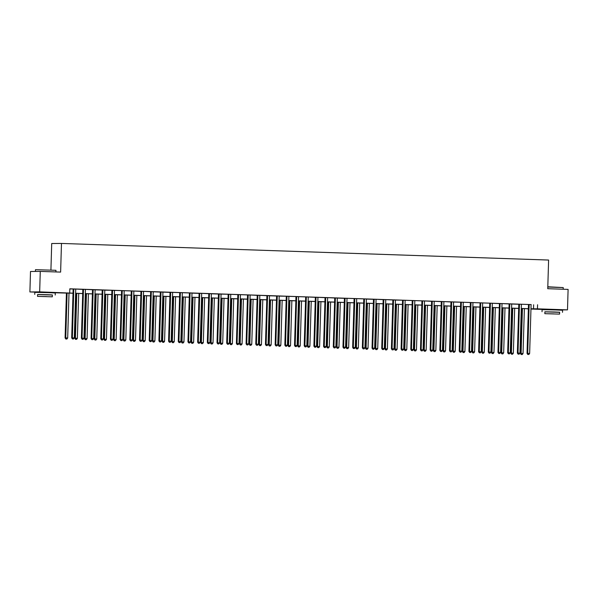 <?xml version="1.0" encoding="UTF-8"?>
<svg xmlns="http://www.w3.org/2000/svg" width="598" height="598" viewBox="0 0 598 598"><rect width="100%" height="100%" fill="white"/><g stroke="black" fill="none" stroke-linecap="round" stroke-linejoin="round"><path stroke-width="0.9" d="M39.483 292.138L50.621 292.467M546.774 309.428L557.904 309.757M50.927 269.795L51.705 243.521L61.474 243.438L548.605 260.048L547.753 288.699L568.1 289.395L567.495 309.861L557.904 309.943M546.766 309.57L530.964 309.031M528.363 308.942L527.69 308.919L528.363 308.912M73.016 293.252L50.613 292.661M39.483 292.28L29.9 291.951L39.67 291.869L73.016 293.177M39.67 291.869L40.275 271.402L30.505 271.485L29.9 291.951M531.188 304.576L69.824 288.804L69.704 292.893M69.817 288.969L73.038 288.961M75.834 289.058L82.763 289.41M85.521 289.387L92.451 289.738M95.164 289.836L102.138 290.075M104.852 290.165L111.789 290.284M114.584 290.381L124.264 290.74M124.279 290.71L131.164 290.949M133.967 291.039L140.896 291.39M143.655 291.368L150.584 291.719M153.297 291.817L160.271 292.056M162.985 292.145L169.959 292.385M172.717 292.362L182.397 292.721M182.405 292.691L192.085 293.05M192.048 293.132L199.022 293.371M201.78 293.356L208.717 293.7M211.423 293.797L218.405 294.037M221.111 294.126L228.047 294.246M230.85 294.343L240.523 294.702M240.538 294.672L250.211 295.031M250.226 295.001L257.155 295.352M259.913 295.337L266.843 295.689M269.556 295.778L276.53 296.017M279.244 296.107L286.18 296.227M288.976 296.324L298.656 296.683M298.671 296.653L305.556 296.892M308.359 296.982L315.288 297.333M318.046 297.318L324.976 297.669M327.734 297.647L334.663 297.998M337.377 298.088L344.351 298.327M347.109 298.305L356.789 298.664M356.797 298.634L366.477 298.993M366.439 299.082L373.414 299.314M376.172 299.299L383.109 299.65M385.867 299.628L392.796 299.979M395.502 300.069L402.439 300.189M405.242 300.286L414.915 300.644M414.93 300.615L424.602 300.973M424.617 300.951L431.547 301.302M434.305 301.28L441.234 301.631M443.993 301.609L450.922 301.96M453.635 302.05L460.572 302.177M463.368 302.267L473.048 302.625M473.063 302.595L479.947 302.835M482.75 302.932L489.635 303.164M492.438 303.261L499.367 303.612M502.126 303.59L509.055 303.941M511.768 304.031L518.743 304.27M521.501 304.247L528.393 304.487M531.181 304.606L528.4 304.517M521.493 304.277L518.713 304.18M508.681 353.814L509.459 353.844L508.681 353.814L508.33 352.73L509.765 304.262L509.107 304.262L507.672 352.73L510.266 352.798L511.709 304.322A0.822 0.777 89.5 0 1 511.768 304.023L509.025 303.851M502.111 303.62L499.337 303.522M492.423 303.283L489.65 303.193M482.736 302.954L479.962 302.865M463.36 302.296L460.58 302.199M453.673 301.968L450.892 301.87M443.985 301.639L441.204 301.541M434.298 301.302L431.517 301.213M405.227 300.316L402.454 300.218M392.423 349.852L393.192 349.875L392.423 349.852L392.071 348.769L393.506 300.301L392.849 300.301L391.406 348.769L394.007 348.828L395.442 300.36A0.822 0.777 89.5 0 1 395.51 300.061L392.766 299.89M385.852 299.658L383.071 299.561M376.164 299.321L373.384 299.232M347.102 298.335L344.321 298.238M334.289 347.872L335.067 347.894L334.289 347.872L333.938 346.788L335.373 298.312L334.716 298.32L333.28 346.788L335.874 346.847L337.317 298.38A0.822 0.777 89.5 0 1 337.377 298.081L334.633 297.909M327.719 297.677L324.946 297.58M318.031 297.341L315.258 297.251M308.344 297.012L305.571 296.914M288.969 296.354L286.188 296.257M279.281 296.025L276.5 295.928M266.469 345.562L267.246 345.584L266.469 345.562L266.117 344.47L267.56 296.003L266.895 296.01L265.46 344.478L268.054 344.538L269.496 296.07A0.822 0.777 89.5 0 1 269.563 295.763L266.813 295.599M259.906 295.36L257.125 295.27M230.835 294.373L228.062 294.276M218.031 343.91L218.801 343.932L218.031 343.91L217.679 342.818L219.115 294.351L218.457 294.358L217.014 342.826L219.616 342.886L221.051 294.418A0.822 0.777 89.5 0 1 221.118 294.119L218.375 293.947M208.343 343.581L209.113 343.603L208.343 343.581L207.984 342.49L209.427 294.022L208.769 294.029L207.327 342.497L209.928 342.557L211.363 294.089A0.822 0.777 89.5 0 1 211.43 293.782L208.68 293.618M201.773 293.379L198.992 293.289M172.71 292.392L169.929 292.295M159.898 341.929L160.675 341.951L159.898 341.929L159.546 340.838L160.982 292.37L160.324 292.377L158.889 340.845L161.482 340.905L162.925 292.437A0.822 0.777 89.5 0 1 162.985 292.138L160.242 291.966M153.327 291.727L150.554 291.637M143.64 291.398L140.866 291.308M133.952 291.069L131.179 290.972M114.577 290.411L111.796 290.314M104.889 290.075L102.109 289.985M92.077 339.612L92.854 339.642L92.077 339.612L91.726 338.528L93.168 290.06L92.503 290.067L91.068 338.535L93.662 338.595L95.104 290.127A0.822 0.777 89.5 0 1 95.172 289.821L92.421 289.656M85.514 289.417L82.733 289.32M75.819 289.088L73.046 288.991M40.275 271.402L60.622 272.097L61.474 243.438M537.58 304.748L537.46 308.837L567.495 309.861M530.972 308.785L537.46 308.837M75.617 293.267L82.703 293.506M85.305 293.596L92.391 293.835M94.992 293.924L102.079 294.164M104.68 294.253L111.774 294.5M114.368 294.582L121.461 294.829M124.055 294.919L131.149 295.158M133.743 295.248L140.836 295.487M143.43 295.576L150.524 295.816M153.118 295.905L160.212 296.152M162.806 296.234L169.899 296.481M172.501 296.571L179.587 296.81M182.188 296.9L189.274 297.139M191.876 297.228L198.97 297.468M201.563 297.557L208.657 297.797M211.251 297.886L218.345 298.133M220.939 298.215L228.032 298.462M230.626 298.551L237.72 298.791M240.314 298.88L247.408 299.12M250.001 299.209L257.095 299.449M259.696 299.538L266.783 299.777M269.384 299.867L276.47 300.114M279.072 300.196L286.165 300.443M288.759 300.532L295.853 300.772M298.447 300.861L305.541 301.1M308.134 301.19L315.228 301.429M317.822 301.519L324.916 301.766M327.51 301.848L334.603 302.095M337.197 302.184L344.291 302.424M346.892 302.513L353.979 302.752M356.58 302.842L363.666 303.081M366.268 303.171L373.361 303.41M375.955 303.5L383.049 303.747M385.643 303.829L392.737 304.076M395.33 304.165L402.424 304.404M405.018 304.494L412.112 304.733M414.706 304.823L421.799 305.062M424.393 305.152L431.487 305.391M434.088 305.481L441.175 305.728M443.776 305.81L450.862 306.056M453.463 306.146L460.557 306.385M463.151 306.475L470.245 306.714M472.839 306.804L479.932 307.043M482.526 307.133L489.62 307.372M492.214 307.462L499.308 307.708M501.901 307.798L508.995 308.037M511.589 308.127L518.683 308.366M521.284 308.456L528.37 308.695M530.964 308.889L531.652 308.889L530.964 308.867M528.37 308.777L521.277 308.531M518.683 308.441L511.589 308.202M508.995 308.112L501.901 307.873M499.308 307.783L492.214 307.544M489.62 307.454L482.526 307.215M479.925 307.125L472.839 306.879M470.237 306.796L463.151 306.55M460.55 306.46L453.456 306.221M450.862 306.131L443.768 305.892M441.175 305.802L434.081 305.563M431.487 305.473L424.393 305.234M421.799 305.144L414.706 304.898M412.112 304.816L405.018 304.569M402.424 304.479L395.33 304.24M392.729 304.15L385.643 303.911M383.041 303.821L375.955 303.582M373.354 303.492L366.268 303.253M363.666 303.164L356.572 302.917M353.979 302.835L346.885 302.588M344.291 302.498L337.197 302.259M334.603 302.169L327.51 301.93M324.916 301.841L317.822 301.601M315.228 301.512L308.134 301.265M305.533 301.183L298.447 300.936M295.846 300.846L288.759 300.607M286.158 300.517L279.072 300.278M276.47 300.189L269.377 299.949M266.783 299.86L259.689 299.62M257.095 299.531L250.001 299.284M247.408 299.202L240.314 298.955M237.72 298.865L230.626 298.626M228.032 298.537L220.939 298.297M218.337 298.208L211.251 297.968M208.65 297.879L201.563 297.64M198.962 297.55L191.876 297.303M189.274 297.221L182.181 296.974M179.587 296.885L172.493 296.645M169.899 296.556L162.806 296.316M160.212 296.227L153.118 295.988M150.524 295.898L143.43 295.651M140.836 295.569L133.743 295.322M131.141 295.233L124.055 294.993M121.454 294.904L114.368 294.665M111.766 294.575L104.68 294.336M102.079 294.246L94.985 294.007M92.391 293.917L85.297 293.67M82.703 293.588L75.61 293.341M533.618 304.778L533.498 308.874M529.148 304.92L528.483 304.928L527.047 353.396L527.705 353.388L529.148 304.92A0.822 0.777 89.5 0 0 529.095 304.614L529.058 304.509M528.056 354.472L528.834 354.502L528.056 354.472L527.705 353.388L529.641 353.455L531.084 304.987A0.822 0.777 89.5 0 1 531.144 304.681M528.483 304.928A0.822 0.777 89.5 0 0 528.438 304.621L529.095 304.614M527.047 353.396L527.795 354.479M528.834 354.502L529.641 353.455M521.777 308.553L520.447 353.448L523.041 353.508L524.379 308.635M522.435 308.575L521.105 353.44L521.194 354.532L522.233 354.554L521.456 354.532M523.041 353.508L522.233 354.554M521.194 354.532L520.447 353.448M519.453 304.591L518.795 304.599L517.36 353.067L518.018 353.059L519.453 304.591A0.822 0.777 89.5 0 0 519.408 304.285L519.37 304.18M518.369 354.143L519.146 354.173L518.369 354.143L518.018 353.059L519.954 353.126L521.396 304.659A0.822 0.777 89.5 0 1 521.456 304.352M518.795 304.599A0.822 0.777 89.5 0 0 518.75 304.285L518.705 304.158M517.36 353.067L518.107 354.143M519.146 354.173L519.954 353.126M509.765 304.262A0.822 0.777 89.5 0 0 509.72 303.948L509.683 303.844M509.107 304.262A0.822 0.777 89.5 0 0 509.062 303.956L509.018 303.821M507.672 352.73L508.42 353.814M509.459 353.844L510.266 352.798M500.078 303.926L499.42 303.934L497.977 352.401L498.642 352.401L500.078 303.926A0.822 0.777 89.5 0 0 500.033 303.62L499.995 303.515M498.994 353.485L499.771 353.508L498.994 353.485L498.642 352.401L500.578 352.461L502.014 303.993A0.822 0.777 89.5 0 1 502.081 303.694M499.42 303.934A0.822 0.777 89.5 0 0 499.375 303.627L499.323 303.492M497.977 352.401L498.732 353.485M499.771 353.508L500.578 352.461M512.09 308.217L510.759 353.119L513.353 353.179L514.691 308.306M512.748 308.239L511.417 353.112L511.507 354.203L512.546 354.225L511.768 354.203M513.353 353.179L512.546 354.225M511.507 354.203L510.759 353.119M502.402 307.888L501.072 352.79L503.666 352.85L504.996 307.977M503.06 307.91L501.729 352.783L501.819 353.874L502.858 353.896L502.081 353.867M503.666 352.85L502.858 353.896M501.819 353.874L501.072 352.79M492.715 307.559L491.384 352.461L493.978 352.521L495.308 307.649M493.372 307.581L492.042 352.454L492.132 353.538L493.171 353.568L492.393 353.538M493.978 352.521L493.171 353.568M492.132 353.538L491.384 352.461M490.39 303.597L489.732 303.605L488.289 352.073L488.955 352.065L490.39 303.597A0.822 0.777 89.5 0 0 490.345 303.291L490.308 303.186M489.306 353.156L490.076 353.179L489.306 353.156L488.955 352.065L490.891 352.132L492.326 303.664A0.822 0.777 89.5 0 1 492.393 303.358M489.732 303.605A0.822 0.777 89.5 0 0 489.687 303.298L490.345 303.291M488.289 352.073L489.037 353.156M490.076 353.179L490.891 352.132M483.027 307.23L481.696 352.125L484.29 352.192L485.621 307.32M483.685 307.252L482.354 352.125L482.444 353.209L483.483 353.239L482.706 353.209M484.29 352.192L483.483 353.239M482.444 353.209L481.696 352.125M547.813 286.771L563.234 287.586L547.805 287.018M559.631 312.32L544.898 311.879M562.501 312.313L562.561 310.265L555.624 309.936L542.094 309.659L542.035 311.708M544.838 313.673L544.898 311.79L554.645 311.992L559.638 312.231L559.579 314.107L544.838 313.673L559.579 314.107M553.741 313.883L547.462 313.748L553.741 313.883M35.484 269.691L55.95 270.296L35.476 269.691L35.424 271.447M52.347 295.031L37.607 294.59M55.218 295.023L55.278 292.975L48.341 292.646L34.804 292.37L34.744 294.418M37.554 296.384L37.614 294.5L47.354 294.702L52.347 294.941L52.295 296.817L37.554 296.384L52.295 296.817M46.457 296.586L40.178 296.459L46.457 296.586M480.702 303.268L480.045 303.276L478.602 351.744L479.267 351.736L480.702 303.268A0.822 0.777 89.5 0 0 480.657 302.962L480.62 302.857M479.618 352.82L480.388 352.85L479.618 352.82L479.267 351.736L481.203 351.803L482.638 303.336A0.822 0.777 89.5 0 1 482.706 303.029M480.045 303.276A0.822 0.777 89.5 0 0 479.992 302.969L480.657 302.962M478.602 351.744L479.349 352.827M480.388 352.85L481.203 351.803M471.015 302.939L470.357 302.947L468.914 351.415L469.572 351.407L471.015 302.939A0.822 0.777 89.5 0 0 470.97 302.633L470.932 302.528M469.931 352.491L470.701 352.521L469.931 352.491L469.572 351.407L471.516 351.475L472.951 303.007A0.822 0.777 89.5 0 1 473.018 302.7M470.357 302.947A0.822 0.777 89.5 0 0 470.305 302.64L470.97 302.633M468.914 351.415L469.662 352.499M470.701 352.521L471.516 351.475M461.327 302.61L460.662 302.61L459.227 351.086L459.884 351.078L461.327 302.61A0.822 0.777 89.5 0 0 461.275 302.304L461.245 302.199M460.236 352.162L461.013 352.192L460.236 352.162L459.884 351.078L461.828 351.146L463.263 302.678A0.822 0.777 89.5 0 1 463.33 302.371M460.662 302.61A0.822 0.777 89.5 0 0 460.617 302.304L461.275 302.304M459.227 351.086L459.974 352.162M461.013 352.192L461.828 351.146M451.64 302.282L450.974 302.282L449.539 350.749L450.197 350.749L451.64 302.282A0.822 0.777 89.5 0 0 451.587 301.968L451.557 301.863M450.548 351.833L451.326 351.856L450.548 351.833L450.197 350.749L452.133 350.817L453.576 302.341A0.822 0.777 89.5 0 1 453.643 302.042L453.68 301.938M450.974 302.282A0.822 0.777 89.5 0 0 450.929 301.975L450.885 301.841M449.539 350.749L450.287 351.833M451.326 351.856L452.133 350.817M441.952 301.945L441.287 301.953L439.851 350.421L440.509 350.413L441.952 301.945A0.822 0.777 89.5 0 0 441.9 301.639L441.862 301.534M440.861 351.504L441.638 351.527L440.861 351.504L440.509 350.413L442.445 350.48L443.888 302.012A0.822 0.777 89.5 0 1 443.948 301.713M441.287 301.953A0.822 0.777 89.5 0 0 441.242 301.646L441.197 301.512M439.851 350.421L440.599 351.504M441.638 351.527L442.445 350.48M473.339 306.901L472.001 351.796L474.603 351.856L475.933 306.991M473.997 306.924L472.667 351.796L472.749 352.88L473.788 352.902L473.018 352.88M474.603 351.856L473.788 352.902M472.749 352.88L472.001 351.796M463.652 306.572L462.314 351.467L464.915 351.527L466.246 306.654M464.31 306.595L462.979 351.46L463.061 352.551L464.1 352.573L463.33 352.551M464.915 351.527L464.1 352.573M463.061 352.551L462.314 351.467M453.957 306.236L452.626 351.138L455.228 351.198L456.558 306.326M454.622 306.258L453.284 351.131L453.374 352.222L454.413 352.244L453.643 352.215M455.228 351.198L454.413 352.244M453.374 352.222L452.626 351.138M444.269 305.907L442.939 350.809L445.54 350.869L446.87 305.997M444.934 305.929L443.596 350.802L443.686 351.893L444.725 351.916L443.948 351.886M445.54 350.869L444.725 351.916M443.686 351.893L442.939 350.809M434.582 305.578L433.251 350.48L435.845 350.54L437.183 305.668M435.239 305.6L433.909 350.473L433.999 351.557L435.038 351.587L434.26 351.557M435.845 350.54L435.038 351.587M433.999 351.557L433.251 350.48M432.257 301.616L431.599 301.624L430.164 350.092L430.822 350.084L432.257 301.616A0.822 0.777 89.5 0 0 432.212 301.31L432.175 301.205M431.173 351.176L431.95 351.198L431.173 351.176L430.822 350.084L432.758 350.151L434.2 301.684A0.822 0.777 89.5 0 1 434.26 301.377M431.599 301.624A0.822 0.777 89.5 0 0 431.554 301.317L431.509 301.183M430.164 350.092L430.911 351.176M431.95 351.198L432.758 350.151M424.894 305.249L423.563 350.144L426.157 350.211L427.495 305.339M425.552 305.272L424.221 350.144L424.311 351.228L425.35 351.25L424.573 351.228M426.157 350.211L425.35 351.25M424.311 351.228L423.563 350.144M422.569 301.287L421.911 301.295L420.476 349.763L421.134 349.755L422.569 301.287A0.822 0.777 89.5 0 0 422.524 300.981L422.487 300.876M421.485 350.839L422.263 350.869L421.485 350.839L421.134 349.755L423.07 349.823L424.513 301.355A0.822 0.777 89.5 0 1 424.573 301.048M421.911 301.295A0.822 0.777 89.5 0 0 421.867 300.988L422.524 300.981M420.476 349.763L421.224 350.847M422.263 350.869L423.07 349.823M415.206 304.92L413.876 349.815L416.47 349.875L417.8 305.01M415.864 304.943L414.534 349.808L414.623 350.899L415.662 350.921L414.885 350.899M416.47 349.875L415.662 350.921M414.623 350.899L413.876 349.815M412.882 300.958L412.224 300.966L410.781 349.434L411.446 349.426L412.882 300.958A0.822 0.777 89.5 0 0 412.837 300.652L412.799 300.547M411.798 350.51L412.575 350.54L411.798 350.51L411.446 349.426L413.382 349.494L414.818 301.026A0.822 0.777 89.5 0 1 414.885 300.719M412.224 300.966A0.822 0.777 89.5 0 0 412.179 300.652L412.837 300.652M410.781 349.434L411.536 350.518M412.575 350.54L413.382 349.494M405.519 304.591L404.188 349.486L406.782 349.546L408.113 304.674M406.177 304.614L404.846 349.479L404.936 350.57L405.975 350.592L405.197 350.57M406.782 349.546L405.975 350.592M404.936 350.57L404.188 349.486M403.194 300.63L402.536 300.63L401.094 349.105L401.759 349.097L403.194 300.63A0.822 0.777 89.5 0 0 403.149 300.323L403.112 300.218M402.11 350.181L402.88 350.211L402.11 350.181L401.759 349.097L403.695 349.165L405.13 300.697A0.822 0.777 89.5 0 1 405.197 300.39M402.536 300.63A0.822 0.777 89.5 0 0 402.491 300.323L403.149 300.323M401.094 349.105L401.841 350.181M402.88 350.211L403.695 349.165M395.831 304.255L394.501 349.157L397.094 349.217L398.425 304.345M396.489 304.277L395.158 349.15L395.248 350.241L396.287 350.264L395.51 350.234M397.094 349.217L396.287 350.264M395.248 350.241L394.501 349.157M393.506 300.301A0.822 0.777 89.5 0 0 393.462 299.987L393.424 299.882M392.849 300.301A0.822 0.777 89.5 0 0 392.796 299.994L392.751 299.86M391.406 348.769L392.153 349.852M393.192 349.875L394.007 348.828M386.144 303.926L384.806 348.828L387.407 348.888L388.737 304.016M386.801 303.948L385.471 348.821L385.553 349.912L386.592 349.935L385.822 349.905M387.407 348.888L386.592 349.935M385.553 349.912L384.806 348.828M383.819 299.964L383.161 299.972L381.718 348.44L382.376 348.432L383.819 299.964A0.822 0.777 89.5 0 0 383.774 299.658L383.737 299.553M382.735 349.524L383.505 349.546L382.735 349.524L382.376 348.432L384.32 348.499L385.755 300.032A0.822 0.777 89.5 0 1 385.822 299.733M383.161 299.972A0.822 0.777 89.5 0 0 383.109 299.665L383.064 299.531M381.718 348.44L382.466 349.524M383.505 349.546L384.32 348.499M376.456 303.597L375.118 348.499L377.719 348.559L379.05 303.687M377.114 303.62L375.783 348.492L375.865 349.576L376.904 349.606L376.135 349.576M377.719 348.559L376.904 349.606M375.865 349.576L375.118 348.499M374.131 299.635L373.466 299.643L372.031 348.111L372.689 348.103L374.131 299.635A0.822 0.777 89.5 0 0 374.086 299.329L374.049 299.224M373.04 349.195L373.817 349.217L373.04 349.195L372.689 348.103L374.632 348.171L376.067 299.703A0.822 0.777 89.5 0 1 376.135 299.396M373.466 299.643A0.822 0.777 89.5 0 0 373.421 299.336L373.376 299.202M372.031 348.111L372.778 349.195M373.817 349.217L374.632 348.171M364.444 299.306L363.778 299.314L362.343 347.782L363.001 347.774L364.444 299.306A0.822 0.777 89.5 0 0 364.391 299L364.361 298.895M363.352 348.858L364.13 348.888L363.352 348.858L363.001 347.774L364.937 347.842L366.38 299.374A0.822 0.777 89.5 0 1 366.447 299.067L366.484 298.97M363.778 299.314A0.822 0.777 89.5 0 0 363.734 299.007L364.391 299M362.343 347.782L363.091 348.866M364.13 348.888L364.937 347.842M354.756 298.978L354.091 298.985L352.656 347.453L353.313 347.445L354.756 298.978A0.822 0.777 89.5 0 0 354.704 298.671L354.666 298.566M353.665 348.529L354.442 348.559L353.665 348.529L353.313 347.445L355.249 347.513L356.692 299.045A0.822 0.777 89.5 0 1 356.752 298.738M354.091 298.985A0.822 0.777 89.5 0 0 354.046 298.671L354.704 298.671M352.656 347.453L353.403 348.529M354.442 348.559L355.249 347.513M345.061 298.649L344.403 298.649L342.968 347.117L343.626 347.117L345.061 298.649A0.822 0.777 89.5 0 0 345.016 298.342L344.979 298.23M343.977 348.2L344.754 348.23L343.977 348.2L343.626 347.117L345.562 347.184L347.004 298.708A0.822 0.777 89.5 0 1 347.064 298.409M344.403 298.649A0.822 0.777 89.5 0 0 344.358 298.342L344.313 298.208M342.968 347.117L343.715 348.2M344.754 348.23L345.562 347.184M335.373 298.312A0.822 0.777 89.5 0 0 335.329 298.006L335.291 297.901M334.716 298.32A0.822 0.777 89.5 0 0 334.671 298.013L334.626 297.879M333.28 346.788L334.028 347.872M335.067 347.894L335.874 346.847M325.686 297.983L325.028 297.991L323.593 346.459L324.251 346.451L325.686 297.983A0.822 0.777 89.5 0 0 325.641 297.677L325.604 297.572M324.602 347.543L325.379 347.565L324.602 347.543L324.251 346.451L326.187 346.519L327.622 298.051A0.822 0.777 89.5 0 1 327.689 297.752M325.028 297.991A0.822 0.777 89.5 0 0 324.983 297.684L324.931 297.55M323.593 346.459L324.34 347.543M325.379 347.565L326.187 346.519M315.998 297.654L315.34 297.662L313.898 346.13L314.563 346.122L315.998 297.654A0.822 0.777 89.5 0 0 315.953 297.348L315.916 297.243M314.914 347.206L315.684 347.236L314.914 347.206L314.563 346.122L316.499 346.19L317.934 297.722A0.822 0.777 89.5 0 1 318.001 297.415M315.34 297.662A0.822 0.777 89.5 0 0 315.296 297.356L315.243 297.221M313.898 346.13L314.645 347.214M315.684 347.236L316.499 346.19M306.311 297.326L305.653 297.333L304.21 345.801L304.875 345.794L306.311 297.326A0.822 0.777 89.5 0 0 306.266 297.019L306.228 296.914M305.227 346.877L305.997 346.907L305.227 346.877L304.875 345.794L306.811 345.861L308.247 297.393A0.822 0.777 89.5 0 1 308.314 297.086M305.653 297.333A0.822 0.777 89.5 0 0 305.6 297.027L306.266 297.019M304.21 345.801L304.958 346.885M305.997 346.907L306.811 345.861M296.623 296.997L295.965 297.004L294.522 345.472L295.18 345.465L296.623 296.997A0.822 0.777 89.5 0 0 296.578 296.69L296.541 296.586M295.539 346.548L296.309 346.578L295.539 346.548L295.18 345.465L297.124 345.532L298.559 297.064A0.822 0.777 89.5 0 1 298.626 296.757M295.965 297.004A0.822 0.777 89.5 0 0 295.913 296.69L296.578 296.69M294.522 345.472L295.27 346.548M296.309 346.578L297.124 345.532M286.935 296.668L286.278 296.668L284.835 345.136L285.493 345.136L286.935 296.668A0.822 0.777 89.5 0 0 286.891 296.354L286.853 296.249M285.844 346.22L286.621 346.242L285.844 346.22L285.493 345.136L287.436 345.203L288.871 296.728A0.822 0.777 89.5 0 1 288.939 296.429M286.278 296.668A0.822 0.777 89.5 0 0 286.225 296.361L286.891 296.354M284.835 345.136L285.582 346.22M286.621 346.242L287.436 345.203M277.248 296.331L276.582 296.339L275.147 344.807L275.805 344.807L277.248 296.331A0.822 0.777 89.5 0 0 277.195 296.025L277.166 295.92M276.156 345.891L276.934 345.913L276.156 345.891L275.805 344.807L277.741 344.867L279.184 296.399A0.822 0.777 89.5 0 1 279.251 296.1L279.288 295.995M276.582 296.339A0.822 0.777 89.5 0 0 276.538 296.032L276.493 295.898M275.147 344.807L275.895 345.891M276.934 345.913L277.741 344.867M267.56 296.003A0.822 0.777 89.5 0 0 267.508 295.696L267.47 295.591M266.895 296.01A0.822 0.777 89.5 0 0 266.85 295.704L266.805 295.569M265.46 344.478L266.207 345.562M267.246 345.584L268.054 344.538M257.865 295.674L257.207 295.681L255.772 344.149L256.43 344.142L257.865 295.674A0.822 0.777 89.5 0 0 257.82 295.367L257.783 295.263M256.781 345.225L257.559 345.255L256.781 345.225L256.43 344.142L258.366 344.209L259.809 295.741A0.822 0.777 89.5 0 1 259.868 295.434M257.207 295.681A0.822 0.777 89.5 0 0 257.162 295.375L257.118 295.24M255.772 344.149L256.52 345.233M257.559 345.255L258.366 344.209M248.177 295.345L247.52 295.352L246.084 343.82L246.742 343.813L248.177 295.345A0.822 0.777 89.5 0 0 248.133 295.038L248.095 294.934M247.094 344.897L247.871 344.926L247.094 344.897L246.742 343.813L248.678 343.88L250.121 295.412A0.822 0.777 89.5 0 1 250.181 295.106M247.52 295.352A0.822 0.777 89.5 0 0 247.475 295.038L248.133 295.038M246.084 343.82L246.832 344.904M247.871 344.926L248.678 343.88M238.49 295.016L237.832 295.016L236.397 343.491L237.055 343.484L238.49 295.016A0.822 0.777 89.5 0 0 238.445 294.709L238.408 294.605M237.406 344.568L238.183 344.598L237.406 344.568L237.055 343.484L238.991 343.551L240.426 295.083A0.822 0.777 89.5 0 1 240.493 294.777M237.832 295.016A0.822 0.777 89.5 0 0 237.787 294.709L238.445 294.709M236.397 343.491L237.144 344.568M238.183 344.598L238.991 343.551M228.802 294.687L228.144 294.687L226.702 343.155L227.367 343.155L228.802 294.687A0.822 0.777 89.5 0 0 228.757 294.373L228.72 294.268M227.718 344.239L228.488 344.261L227.718 344.239L227.367 343.155L229.303 343.215L230.738 294.747A0.822 0.777 89.5 0 1 230.806 294.448M228.144 294.687A0.822 0.777 89.5 0 0 228.1 294.38L228.757 294.373M226.702 343.155L227.449 344.239M228.488 344.261L229.303 343.215M219.115 294.351A0.822 0.777 89.5 0 0 219.07 294.044L219.032 293.939M218.457 294.358A0.822 0.777 89.5 0 0 218.405 294.052L218.36 293.917M217.014 342.826L217.762 343.91M218.801 343.932L219.616 342.886M209.427 294.022A0.822 0.777 89.5 0 0 209.382 293.715L209.345 293.611M208.769 294.029A0.822 0.777 89.5 0 0 208.717 293.723L208.672 293.588M207.327 342.497L208.074 343.581M209.113 343.603L209.928 342.557M366.761 303.268L365.43 348.163L368.032 348.223L369.362 303.358M367.426 303.291L366.088 348.163L366.178 349.247L367.217 349.269L366.447 349.247M368.032 348.223L367.217 349.269M366.178 349.247L365.43 348.163M357.073 302.939L355.743 347.834L358.344 347.894L359.675 303.022M357.739 302.962L356.401 347.827L356.49 348.918L357.529 348.94L356.752 348.918M358.344 347.894L357.529 348.94M356.49 348.918L355.743 347.834M347.386 302.603L346.055 347.505L348.649 347.565L349.987 302.693M348.043 302.625L346.713 347.498L346.803 348.589L347.842 348.612L347.064 348.589M348.649 347.565L347.842 348.612M346.803 348.589L346.055 347.505M337.698 302.274L336.368 347.176L338.961 347.236L340.299 302.364M338.356 302.296L337.025 347.169L337.115 348.26L338.154 348.283L337.377 348.253M338.961 347.236L338.154 348.283M337.115 348.26L336.368 347.176M328.01 301.945L326.68 346.847L329.274 346.907L330.604 302.035M328.668 301.968L327.338 346.84L327.427 347.924L328.466 347.954L327.689 347.924M329.274 346.907L328.466 347.954M327.427 347.924L326.68 346.847M318.323 301.616L316.992 346.511L319.586 346.578L320.917 301.706M318.981 301.639L317.65 346.511L317.74 347.595L318.779 347.625L318.001 347.595M319.586 346.578L318.779 347.625M317.74 347.595L316.992 346.511M308.635 301.287L307.305 346.182L309.899 346.242L311.229 301.377M309.293 301.31L307.963 346.182L308.052 347.266L309.091 347.289L308.314 347.266M309.899 346.242L309.091 347.289M308.052 347.266L307.305 346.182M298.948 300.958L297.61 345.853L300.211 345.913L301.541 301.041M299.605 300.981L298.275 345.846L298.357 346.937L299.396 346.96L298.626 346.937M300.211 345.913L299.396 346.96M298.357 346.937L297.61 345.853M289.26 300.622L287.922 345.524L290.523 345.584L291.854 300.712M289.918 300.644L288.587 345.517L288.67 346.608L289.709 346.631L288.939 346.601M290.523 345.584L289.709 346.631M288.67 346.608L287.922 345.524M279.565 300.293L278.234 345.196L280.836 345.255L282.166 300.383M280.23 300.316L278.892 345.188L278.982 346.279L280.021 346.302L279.251 346.272M280.836 345.255L280.021 346.302M278.982 346.279L278.234 345.196M269.877 299.964L268.547 344.867L271.148 344.926L272.479 300.054M270.543 299.987L269.205 344.859L269.294 345.943L270.333 345.973L269.556 345.943M271.148 344.926L270.333 345.973M269.294 345.943L268.547 344.867M260.19 299.635L258.859 344.53L261.453 344.598L262.791 299.725M260.848 299.658L259.517 344.53L259.607 345.614L260.646 345.637L259.868 345.614M261.453 344.598L260.646 345.637M259.607 345.614L258.859 344.53M250.502 299.306L249.172 344.201L251.765 344.261L253.104 299.396M251.16 299.329L249.829 344.201L249.919 345.285L250.958 345.308L250.181 345.285M251.765 344.261L250.958 345.308M249.919 345.285L249.172 344.201M240.815 298.978L239.484 343.872L242.078 343.932L243.408 299.06M241.472 299L240.142 343.865L240.232 344.956L241.271 344.979L240.493 344.956M242.078 343.932L241.271 344.979M240.232 344.956L239.484 343.872M231.127 298.641L229.796 343.544L232.39 343.603L233.721 298.731M231.785 298.664L230.454 343.536L230.544 344.627L231.583 344.65L230.806 344.62M232.39 343.603L231.583 344.65M230.544 344.627L229.796 343.544M221.439 298.312L220.109 343.215L222.703 343.274L224.033 298.402M222.097 298.335L220.767 343.207L220.856 344.299L221.895 344.321L221.118 344.291M222.703 343.274L221.895 344.321M220.856 344.299L220.109 343.215M211.752 297.983L210.414 342.886L213.015 342.946L214.346 298.073M212.41 298.006L211.079 342.878L211.161 343.962L212.2 343.992L211.43 343.962M213.015 342.946L212.2 343.992M211.161 343.962L210.414 342.886M202.064 297.654L200.726 342.549L203.327 342.609L204.658 297.744M202.722 297.677L201.391 342.549L201.474 343.633L202.513 343.656L201.743 343.633M203.327 342.609L202.513 343.656M201.474 343.633L200.726 342.549M199.739 293.693L199.082 293.7L197.639 342.168L198.297 342.161L199.739 293.693A0.822 0.777 89.5 0 0 199.695 293.386L199.657 293.282M198.648 343.245L199.426 343.274L198.648 343.245L198.297 342.161L200.24 342.228L201.676 293.76A0.822 0.777 89.5 0 1 201.743 293.454M199.082 293.7A0.822 0.777 89.5 0 0 199.029 293.394L198.984 293.259M197.639 342.168L198.386 343.252M199.426 343.274L200.24 342.228M192.369 297.326L191.039 342.22L193.64 342.28L194.97 297.408M193.034 297.348L191.696 342.213L191.786 343.304L192.825 343.327L192.055 343.304M193.64 342.28L192.825 343.327M191.786 343.304L191.039 342.22M190.052 293.364L189.387 293.371L187.951 341.839L188.609 341.832L190.052 293.364A0.822 0.777 89.5 0 0 190 293.057L189.97 292.953M188.961 342.916L189.738 342.946L188.961 342.916L188.609 341.832L190.545 341.899L191.988 293.431A0.822 0.777 89.5 0 1 192.055 293.125L192.093 293.02M189.387 293.371A0.822 0.777 89.5 0 0 189.342 293.057L190 293.057M187.951 341.839L188.699 342.916M189.738 342.946L190.545 341.899M182.682 296.989L181.351 341.892L183.952 341.951L185.283 297.079M183.347 297.012L182.009 341.884L182.098 342.975L183.138 342.998L182.36 342.975M183.952 341.951L183.138 342.998M182.098 342.975L181.351 341.892M180.364 293.035L179.699 293.035L178.264 341.503L178.922 341.503L180.364 293.035A0.822 0.777 89.5 0 0 180.312 292.728L180.275 292.616M179.273 342.587L180.05 342.617L179.273 342.587L178.922 341.503L180.858 341.57L182.3 293.102A0.822 0.777 89.5 0 1 182.368 292.796M179.699 293.035A0.822 0.777 89.5 0 0 179.654 292.728L180.312 292.728M178.264 341.503L179.011 342.587M180.05 342.617L180.858 341.57M172.994 296.66L171.663 341.563L174.257 341.622L175.595 296.75M173.652 296.683L172.321 341.555L172.411 342.647L173.45 342.669L172.673 342.639M174.257 341.622L173.45 342.669M172.411 342.647L171.663 341.563M170.669 292.699L170.011 292.706L168.576 341.174L169.234 341.174L170.669 292.699A0.822 0.777 89.5 0 0 170.624 292.392L170.587 292.287M169.585 342.258L170.363 342.28L169.585 342.258L169.234 341.174L171.17 341.234L172.613 292.766A0.822 0.777 89.5 0 1 172.673 292.467M170.011 292.706A0.822 0.777 89.5 0 0 169.967 292.4L169.922 292.265M168.576 341.174L169.324 342.258M170.363 342.28L171.17 341.234M163.306 296.331L161.976 341.234L164.57 341.294L165.908 296.421M163.964 296.354L162.634 341.226L162.723 342.31L163.762 342.34L162.985 342.31M164.57 341.294L163.762 342.34M162.723 342.31L161.976 341.234M160.982 292.37A0.822 0.777 89.5 0 0 160.937 292.063L160.899 291.959M160.324 292.377A0.822 0.777 89.5 0 0 160.279 292.071L160.234 291.936M158.889 340.845L159.636 341.929M160.675 341.951L161.482 340.905M153.619 296.003L152.288 340.897L154.882 340.965L156.213 296.092M154.277 296.025L152.946 340.897L153.036 341.981L154.075 342.011L153.297 341.981M154.882 340.965L154.075 342.011M153.036 341.981L152.288 340.897M151.294 292.041L150.636 292.048L149.201 340.516L149.859 340.509L151.294 292.041A0.822 0.777 89.5 0 0 151.249 291.734L151.212 291.63M150.21 341.593L150.988 341.622L150.21 341.593L149.859 340.509L151.795 340.576L153.23 292.108A0.822 0.777 89.5 0 1 153.297 291.802L153.342 291.704M150.636 292.048A0.822 0.777 89.5 0 0 150.591 291.742L150.539 291.607M149.201 340.516L149.948 341.6M150.988 341.622L151.795 340.576M143.931 295.674L142.601 340.568L145.194 340.628L146.525 295.763M144.589 295.696L143.258 340.568L143.348 341.652L144.387 341.675L143.61 341.652M145.194 340.628L144.387 341.675M143.348 341.652L142.601 340.568M141.606 291.712L140.949 291.719L139.506 340.187L140.171 340.18L141.606 291.712A0.822 0.777 89.5 0 0 141.562 291.405L141.524 291.301M140.523 341.264L141.292 341.294L140.523 341.264L140.171 340.18L142.107 340.247L143.542 291.779A0.822 0.777 89.5 0 1 143.61 291.473M140.949 291.719A0.822 0.777 89.5 0 0 140.904 291.413L140.851 291.278M139.506 340.187L140.253 341.271M141.292 341.294L142.107 340.247M134.244 295.345L132.913 340.24L135.507 340.299L136.837 295.427M134.901 295.367L133.571 340.232L133.66 341.323L134.7 341.346L133.922 341.323M135.507 340.299L134.7 341.346M133.66 341.323L132.913 340.24M131.919 291.383L131.261 291.39L129.818 339.858L130.484 339.851L131.919 291.383A0.822 0.777 89.5 0 0 131.874 291.077L131.837 290.972M130.835 340.935L131.605 340.965L130.835 340.935L130.484 339.851L132.42 339.918L133.855 291.45A0.822 0.777 89.5 0 1 133.922 291.144M131.261 291.39A0.822 0.777 89.5 0 0 131.209 291.077L131.874 291.077M129.818 339.858L130.566 340.935M131.605 340.965L132.42 339.918M124.556 295.008L123.218 339.911L125.819 339.97L127.15 295.098M125.214 295.031L123.883 339.903L123.965 340.995L125.004 341.017L124.234 340.987M125.819 339.97L125.004 341.017M123.965 340.995L123.218 339.911M122.231 291.054L121.573 291.054L120.131 339.522L120.789 339.522L122.231 291.054A0.822 0.777 89.5 0 0 122.186 290.74L122.149 290.635M121.147 340.606L121.917 340.628L121.147 340.606L120.789 339.522L122.732 339.589L124.167 291.114A0.822 0.777 89.5 0 1 124.234 290.815M121.573 291.054A0.822 0.777 89.5 0 0 121.521 290.748L122.186 290.74M120.131 339.522L120.878 340.606M121.917 340.628L122.732 339.589M114.868 294.679L113.53 339.582L116.132 339.642L117.462 294.769M115.526 294.702L114.196 339.574L114.278 340.666L115.317 340.688L114.547 340.658M116.132 339.642L115.317 340.688M114.278 340.666L113.53 339.582M112.544 290.718L111.886 290.725L110.443 339.193L111.101 339.193L112.544 290.718A0.822 0.777 89.5 0 0 112.499 290.411L112.461 290.307M111.452 340.277L112.23 340.299L111.452 340.277L111.101 339.193L113.044 339.253L114.48 290.785A0.822 0.777 89.5 0 1 114.547 290.486M111.886 290.725A0.822 0.777 89.5 0 0 111.833 290.419L112.499 290.411M110.443 339.193L111.191 340.277M112.23 340.299L113.044 339.253M105.173 294.351L103.843 339.253L106.444 339.313L107.775 294.44M105.839 294.373L104.501 339.245L104.59 340.329L105.629 340.359L104.859 340.329M106.444 339.313L105.629 340.359M104.59 340.329L103.843 339.253M102.856 290.389L102.191 290.396L100.756 338.864L101.413 338.857L102.856 290.389A0.822 0.777 89.5 0 0 102.804 290.082L102.774 289.978M101.765 339.948L102.542 339.97L101.765 339.948L101.413 338.857L103.349 338.924L104.792 290.456A0.822 0.777 89.5 0 1 104.859 290.15L104.897 290.052M102.191 290.396A0.822 0.777 89.5 0 0 102.146 290.09L102.101 289.955M100.756 338.864L101.503 339.948M102.542 339.97L103.349 338.924M93.168 290.06A0.822 0.777 89.5 0 0 93.116 289.753L93.079 289.649M92.503 290.067A0.822 0.777 89.5 0 0 92.458 289.761L92.413 289.626M91.068 338.535L91.815 339.619M92.854 339.642L93.662 338.595M83.473 289.731L82.816 289.738L81.38 338.206L82.038 338.199L83.473 289.731A0.822 0.777 89.5 0 0 83.428 289.425L83.391 289.32M82.389 339.283L83.167 339.313L82.389 339.283L82.038 338.199L83.974 338.266L85.417 289.798A0.822 0.777 89.5 0 1 85.477 289.492M82.816 289.738A0.822 0.777 89.5 0 0 82.771 289.432L82.726 289.297M81.38 338.206L82.128 339.29M83.167 339.313L83.974 338.266M73.786 289.402L73.128 289.402L71.693 337.877L72.351 337.87L73.786 289.402A0.822 0.777 89.5 0 0 73.741 289.096L73.704 288.991M72.702 338.954L73.479 338.984L72.702 338.954L72.351 337.87L74.287 337.937L75.729 289.469A0.822 0.777 89.5 0 1 75.789 289.163M73.128 289.402A0.822 0.777 89.5 0 0 73.083 289.096L73.741 289.096M71.693 337.877L72.44 338.954M73.479 338.984L74.287 337.937M95.486 294.022L94.155 338.916L96.756 338.984L98.087 294.111M96.151 294.044L94.813 338.916L94.903 340L95.942 340.03L95.164 340M96.756 338.984L95.942 340.03M94.903 340L94.155 338.916M85.798 293.693L84.468 338.588L87.069 338.647L88.399 293.782M86.456 293.715L85.125 338.588L85.215 339.671L86.254 339.694L85.477 339.671M87.069 338.647L86.254 339.694M85.215 339.671L84.468 338.588M76.11 293.364L74.78 338.259L77.374 338.319L78.712 293.446M76.768 293.386L75.438 338.251L75.527 339.343L76.566 339.365L75.789 339.343M77.374 338.319L76.566 339.365M75.527 339.343L74.78 338.259M66.423 293.027L65.092 337.93L67.686 337.99L69.017 293.117M67.081 293.05L65.75 337.922L65.84 339.014L66.879 339.036L66.101 339.006M67.686 337.99L66.879 339.036M65.84 339.014L65.092 337.93M519.408 304.285L518.75 304.285M509.72 303.948L509.062 303.956M500.033 303.62L499.375 303.627M451.587 301.968L450.929 301.975M441.9 301.639L441.242 301.646M432.212 301.31L431.554 301.317M393.462 299.987L392.796 299.994M383.774 299.658L383.109 299.665M374.086 299.329L373.421 299.336M345.016 298.342L344.358 298.342M335.329 298.006L334.671 298.013M325.641 297.677L324.983 297.684M315.953 297.348L315.296 297.356M277.195 296.025L276.538 296.032M267.508 295.696L266.85 295.704M257.82 295.367L257.162 295.375M219.07 294.044L218.405 294.052M209.382 293.715L208.717 293.723M199.695 293.386L199.029 293.394M170.624 292.392L169.967 292.4M160.937 292.063L160.279 292.071M151.249 291.734L150.591 291.742M141.562 291.405L140.904 291.413M102.804 290.082L102.146 290.09M93.116 289.753L92.458 289.761M83.428 289.425L82.771 289.432M563.189 289.223L563.234 287.586M55.898 271.933L55.95 270.296"/></g></svg>
